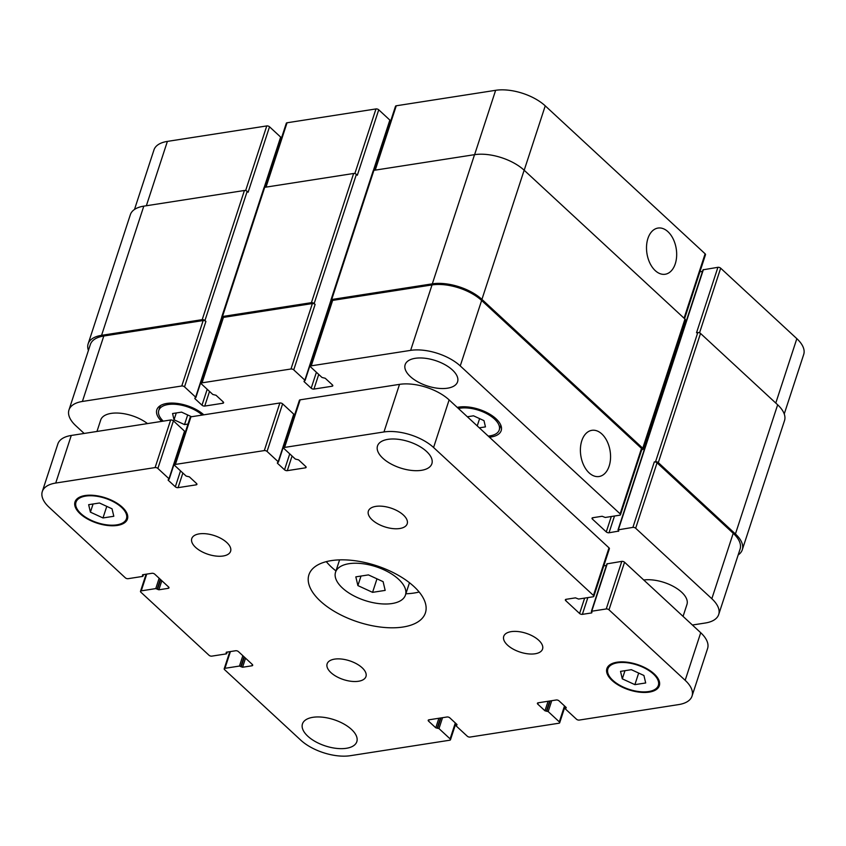 <?xml version="1.0" encoding="UTF-8"?>
<svg xmlns="http://www.w3.org/2000/svg" width="846" height="846" viewBox="0 0 846 846"><rect width="100%" height="100%" fill="white"/><g stroke="black" fill="none" stroke-linecap="round" stroke-linejoin="round"><path stroke-width="1.27" d="M368.433 574.899L383.111 581.657L385.173 590.392L372.568 592.348L357.89 585.591L355.828 576.856L368.433 574.899M357.89 585.591L361.009 576.052M372.568 592.348L376.978 578.833M398.582 579.256A36.769 17.766 18.1 0 1 405.446 595.045A36.769 17.766 18.1 0 1 364.975 600.512A36.769 17.766 18.1 0 1 335.555 572.203A36.769 17.766 18.1 0 1 361.792 563.595A36.769 17.766 18.1 0 1 398.582 579.256M326.292 561.649A61.282 29.621 -161.9 0 0 335.968 570.923M405.869 593.776A61.282 29.621 -161.9 0 0 419.151 591.999M413.969 586.542A61.282 29.621 18.1 0 1 425.411 612.864A61.282 29.621 18.1 0 1 357.964 621.979A61.282 29.621 18.1 0 1 308.917 574.783A61.282 29.621 18.1 0 1 352.655 560.443A61.282 29.621 18.1 0 1 413.969 586.542M226.781 542.508A20.431 9.877 18.1 0 1 230.598 551.285A20.431 9.877 18.1 0 1 208.116 554.32A20.431 9.877 18.1 0 1 191.767 538.595A20.431 9.877 18.1 0 1 206.35 533.815A20.431 9.877 18.1 0 1 226.781 542.508M362.151 667.769A20.431 9.877 18.1 0 1 365.958 676.546A20.431 9.877 18.1 0 1 343.476 679.581A20.431 9.877 18.1 0 1 327.127 663.846A20.431 9.877 18.1 0 1 341.71 659.066A20.431 9.877 18.1 0 1 362.151 667.769M538.754 640.285A20.431 9.877 18.1 0 1 542.561 649.051A20.431 9.877 18.1 0 1 520.079 652.097A20.431 9.877 18.1 0 1 503.73 636.361A20.431 9.877 18.1 0 1 518.312 631.581A20.431 9.877 18.1 0 1 538.754 640.285M403.383 515.024A20.431 9.877 18.1 0 1 407.201 523.801A20.431 9.877 18.1 0 1 384.719 526.836A20.431 9.877 18.1 0 1 368.37 511.1A20.431 9.877 18.1 0 1 382.952 506.32A20.431 9.877 18.1 0 1 403.383 515.024M426.532 451.436A28.595 13.822 18.1 0 1 431.872 463.724A28.595 13.822 18.1 0 1 400.401 467.975A28.595 13.822 18.1 0 1 377.506 445.958A28.595 13.822 18.1 0 1 397.916 439.264A28.595 13.822 18.1 0 1 426.532 451.436M351.481 729.411A28.595 13.822 18.1 0 1 356.822 741.688A28.595 13.822 18.1 0 1 325.35 745.939A28.595 13.822 18.1 0 1 302.456 723.922A28.595 13.822 18.1 0 1 322.865 717.228A28.595 13.822 18.1 0 1 351.481 729.411M96.962 431.46L100.706 420.007A28.595 13.822 18.1 0 1 119.476 413.155A28.595 13.822 18.1 0 1 147.479 423.592M643.743 579.986A28.595 13.822 18.1 0 1 681.612 592.179A28.595 13.822 18.1 0 1 686.952 604.467L683.06 616.374M99.458 503L112.032 508.795L113.808 516.272L102.99 517.953L90.416 512.158L88.65 504.681L99.458 503M90.416 512.158L93.092 503.983M102.99 517.953L106.776 506.373M631.338 669.683L643.922 675.489L645.688 682.965L634.881 684.647L622.296 678.852L620.53 671.375L631.338 669.683M622.296 678.852L624.972 670.677M634.881 684.647L638.667 673.067M121.507 507.325A26.554 12.838 -161.9 0 0 94.932 496.01A26.554 12.838 -161.9 0 0 75.981 502.228A26.554 12.838 -161.9 0 0 97.237 522.68A26.554 12.838 -161.9 0 0 126.466 518.725A26.554 12.838 -161.9 0 0 121.507 507.325M122.289 507.198A27.58 13.325 18.1 0 1 127.439 519.042A27.58 13.325 18.1 0 1 97.079 523.145A27.58 13.325 18.1 0 1 75.008 501.911A27.58 13.325 18.1 0 1 94.699 495.46A27.58 13.325 18.1 0 1 122.289 507.198M653.387 674.008A26.554 12.838 -161.9 0 0 626.823 662.704A26.554 12.838 -161.9 0 0 607.872 668.922A26.554 12.838 -161.9 0 0 629.117 689.363A26.554 12.838 -161.9 0 0 658.347 685.419A26.554 12.838 -161.9 0 0 653.387 674.008M654.17 673.892A27.58 13.325 18.1 0 1 659.32 685.736A27.58 13.325 18.1 0 1 628.969 689.839A27.58 13.325 18.1 0 1 606.899 668.604A27.58 13.325 18.1 0 1 626.579 662.143A27.58 13.325 18.1 0 1 654.17 673.892M300.753 740.144L224.592 669.662A2.041 0.983 18.1 0 1 224.201 668.784A2.041 0.983 18.1 0 1 224.951 668.308L239.46 666.056L242.569 667.251L251.939 665.791A2.041 0.983 -161.9 0 0 252.679 665.316A2.041 0.983 -161.9 0 0 252.298 664.438L238.424 651.61A2.041 0.983 -161.9 0 0 235.674 650.743L226.316 652.203L226.305 653.884L211.796 656.136A2.041 0.983 18.1 0 1 209.047 655.28L140.88 592.2A2.041 0.983 18.1 0 1 140.499 591.322A2.041 0.983 18.1 0 1 141.25 590.857L155.759 588.594L158.868 589.789L168.227 588.34A2.041 0.983 -161.9 0 0 168.978 587.864A2.041 0.983 -161.9 0 0 168.597 586.987L154.723 574.148A2.041 0.983 -161.9 0 0 151.973 573.292L142.604 574.741L142.604 576.422L128.095 578.685A2.041 0.983 18.1 0 1 125.335 577.818L49.163 507.336A36.769 17.766 18.1 0 1 42.3 491.537A36.769 17.766 18.1 0 1 55.72 483.045L155.104 467.574A2.041 0.983 18.1 0 1 157.864 468.441L168.978 478.73L168.143 480.158L175.323 486.788A2.041 0.983 -161.9 0 0 178.072 487.656L196.177 484.843A2.041 0.983 -161.9 0 0 196.917 484.367A2.041 0.983 -161.9 0 0 196.536 483.489L189.367 476.848L186.141 476.065L175.016 465.765A2.041 0.983 18.1 0 1 174.636 464.898A2.041 0.983 18.1 0 1 175.386 464.422L264.312 450.58A2.041 0.983 18.1 0 1 267.061 451.447L278.186 461.736L277.351 463.153L284.531 469.794A2.041 0.983 -161.9 0 0 287.28 470.662L305.385 467.838A2.041 0.983 -161.9 0 0 306.125 467.373A2.041 0.983 -161.9 0 0 305.744 466.495L298.575 459.854L295.349 459.061L284.224 448.771A2.041 0.983 18.1 0 1 283.844 447.894A2.041 0.983 18.1 0 1 284.594 447.418L383.968 431.957A36.769 17.766 18.1 0 1 433.575 447.502L593.448 595.447A2.041 0.983 18.1 0 1 593.829 596.324A2.041 0.983 18.1 0 1 593.088 596.79L578.579 599.053L575.46 597.858L566.101 599.306A2.041 0.983 -161.9 0 0 565.361 599.782A2.041 0.983 -161.9 0 0 565.741 600.66L579.605 613.498A2.041 0.983 -161.9 0 0 582.365 614.355L591.724 612.906L591.735 611.224L606.244 608.961A2.041 0.983 18.1 0 1 608.993 609.829L685.165 680.311A36.769 17.766 18.1 0 1 692.028 696.11A36.769 17.766 18.1 0 1 678.608 704.602L579.235 720.073A2.041 0.983 18.1 0 1 576.475 719.206L565.35 708.916L566.186 707.489L559.016 700.848A2.041 0.983 -161.9 0 0 556.256 699.991L538.162 702.804A2.041 0.983 -161.9 0 0 537.411 703.28A2.041 0.983 -161.9 0 0 537.792 704.158L544.972 710.799L548.197 711.581L559.312 721.871A2.041 0.983 18.1 0 1 559.692 722.748A2.041 0.983 18.1 0 1 558.952 723.224L470.027 737.067A2.041 0.983 18.1 0 1 467.267 736.2L456.142 725.91L456.977 724.493L449.808 717.852A2.041 0.983 -161.9 0 0 447.048 716.985L428.954 719.809A2.041 0.983 -161.9 0 0 428.203 720.274A2.041 0.983 -161.9 0 0 428.584 721.152L435.764 727.793L438.989 728.586L450.104 738.875A2.041 0.983 18.1 0 1 450.484 739.753A2.041 0.983 18.1 0 1 449.744 740.218L350.36 755.69A36.769 17.766 18.1 0 1 300.753 740.144M184.354 431.82L184.534 431.143L173.419 420.853A2.041 0.983 -161.9 0 0 170.659 419.986L71.276 435.457A36.769 17.766 -161.9 0 0 57.856 443.949L42.3 491.537M184.862 433.628L184.238 433.057M293.562 414.815L293.742 414.138L282.617 403.849A2.041 0.983 -161.9 0 0 279.867 402.992L190.942 416.824A2.041 0.983 -161.9 0 0 190.191 417.3L174.636 464.898M294.059 416.634L293.446 416.063M593.829 596.324L609.384 548.726A2.041 0.983 -161.9 0 0 609.004 547.848L449.131 399.904A36.769 17.766 -161.9 0 0 399.524 384.359L300.15 399.83A2.041 0.983 -161.9 0 0 299.399 400.306L283.844 447.894M606.392 565.445L603.79 565.858M692.028 696.11L707.584 648.512A36.769 17.766 -161.9 0 0 700.721 632.723L624.549 562.23A2.041 0.983 -161.9 0 0 621.799 561.374L606.91 563.87L591.354 611.457M647.909 238.487A23.381 14.837 -98.8 0 1 657.998 228.06A23.381 14.837 -98.8 0 1 676.25 248.872A23.381 14.837 -98.8 0 1 665.189 274.252A23.381 14.837 -98.8 0 1 649.94 263.212A23.381 14.837 -98.8 0 1 647.909 238.487M581.794 440.755A23.381 14.837 -98.8 0 1 591.883 430.328A23.381 14.837 -98.8 0 1 610.135 451.14A23.381 14.837 -98.8 0 1 599.074 476.52A23.381 14.837 -98.8 0 1 583.825 465.48A23.381 14.837 -98.8 0 1 581.794 440.755M280.46 137.761L280.65 137.084L269.525 126.794A2.041 0.983 -161.9 0 0 266.765 125.927L167.392 141.398A36.769 17.766 -161.9 0 0 153.972 149.89L134.493 209.47M280.967 139.579L280.354 139.008M389.668 120.767L389.858 120.09L378.733 109.8A2.041 0.983 -161.9 0 0 375.973 108.933L287.048 122.776A2.041 0.983 -161.9 0 0 286.308 123.252L265.39 187.22M390.175 122.575L389.562 122.004M684.583 318.678L705.501 254.678A2.041 0.983 -161.9 0 0 705.12 253.8L545.247 105.856A36.769 17.766 -161.9 0 0 495.64 90.311L396.256 105.782A2.041 0.983 -161.9 0 0 395.516 106.247L374.598 170.226M702.508 271.397L699.906 271.799M784.242 413.98L803.7 354.463A36.769 17.766 -161.9 0 0 796.837 338.664L720.665 268.182A2.041 0.983 -161.9 0 0 717.905 267.315L703.026 269.811L618.024 529.871L618.764 531.077L609.035 532.769A2.041 0.983 18.1 0 1 606.275 531.912L592.401 519.074A2.041 0.983 18.1 0 1 592.02 518.196A2.041 0.983 18.1 0 1 592.771 517.72L602.13 516.272L605.239 517.466L619.748 515.203A2.041 0.983 -161.9 0 0 620.499 514.728A2.041 0.983 -161.9 0 0 620.118 513.85L460.245 365.916A36.769 17.766 -161.9 0 0 410.638 350.371L311.254 365.832A2.041 0.983 -161.9 0 0 310.514 366.307A2.041 0.983 -161.9 0 0 310.894 367.185L322.019 377.475L325.234 378.268L332.415 384.909A2.041 0.983 18.1 0 1 332.795 385.787A2.041 0.983 18.1 0 1 332.044 386.252L313.951 389.075A2.041 0.983 18.1 0 1 311.191 388.208L304.021 381.567L304.856 380.15L293.731 369.861A2.041 0.983 -161.9 0 0 290.982 368.993L202.046 382.836A2.041 0.983 -161.9 0 0 201.306 383.301A2.041 0.983 -161.9 0 0 201.686 384.179L212.811 394.469L216.026 395.262L223.207 401.903A2.041 0.983 18.1 0 1 223.587 402.781A2.041 0.983 18.1 0 1 222.836 403.256L204.743 406.069A2.041 0.983 18.1 0 1 201.993 405.202L194.813 398.572L195.648 397.144L184.523 386.855A2.041 0.983 -161.9 0 0 181.774 385.988L82.39 401.459A36.769 17.766 -161.9 0 0 68.97 409.95A36.769 17.766 -161.9 0 0 75.833 425.75L84.156 433.448M467.352 416.771L473.506 415.809L483.986 420.642L485.456 426.881L479.312 427.833M467.965 417.342L468.198 416.644M477.229 425.908L479.608 418.633M187.981 424.058L184.513 424.597L174.033 419.764L172.563 413.535L181.562 412.129L191.545 416.729M174.033 419.764L176.264 412.964M184.513 424.597L187.675 414.952M488.227 436.081A25.528 12.341 -161.9 0 0 499.246 429.98A25.528 12.341 -161.9 0 0 494.476 419.013A25.528 12.341 -161.9 0 0 458.437 408.523M457.242 407.412A27.58 13.325 18.1 0 1 496.042 418.77A27.58 13.325 18.1 0 1 501.192 430.614A27.58 13.325 18.1 0 1 489.422 437.192M202.257 415.069A25.528 12.341 -161.9 0 0 176.772 404.43A25.528 12.341 -161.9 0 0 158.773 410.437A25.528 12.341 -161.9 0 0 163.257 421.139M169.168 479.174L184.724 431.576A25.528 12.341 -161.9 0 0 185.475 431.724M185.168 432.687A27.58 13.325 18.1 0 1 184.417 432.539M161.702 421.382A27.58 13.325 18.1 0 1 156.827 409.802A27.58 13.325 18.1 0 1 176.285 403.32A27.58 13.325 18.1 0 1 203.812 414.826M692.398 625.014L705.278 623.016A36.769 17.766 -161.9 0 0 718.698 614.513A36.769 17.766 -161.9 0 0 711.835 598.725L635.663 528.242A2.041 0.983 -161.9 0 0 632.903 527.375L618.024 529.871M452.42 369.977A27.58 13.325 18.1 0 1 457.57 381.821A27.58 13.325 18.1 0 1 427.219 385.924A27.58 13.325 18.1 0 1 405.149 364.689A27.58 13.325 18.1 0 1 424.829 358.228A27.58 13.325 18.1 0 1 452.42 369.977M655.544 461.747A2.041 0.983 18.1 0 1 658.304 462.603L735.428 533.974A36.769 17.766 18.1 0 1 742.291 549.773L784.517 420.589A36.769 17.766 -161.9 0 0 777.654 404.8L700.52 333.43A2.041 0.983 -161.9 0 0 697.77 332.563L655.544 461.747L654.296 461.937A2.041 0.983 18.1 0 1 657.056 462.804L733.218 533.287A36.769 17.766 18.1 0 1 740.091 549.075L718.698 614.513M310.514 366.307L331.896 300.869A2.041 0.983 18.1 0 1 332.647 300.393L432.02 284.933A36.769 17.766 18.1 0 1 481.628 300.478L641.511 448.412A2.041 0.983 18.1 0 1 641.892 449.289L620.499 514.728M201.306 383.301L222.699 317.863A2.041 0.983 18.1 0 1 223.439 317.398L312.364 303.555A2.041 0.983 18.1 0 1 315.124 304.412L293.731 369.861M68.97 409.95L90.353 344.512A36.769 17.766 18.1 0 1 103.783 336.021L203.156 320.549A2.041 0.983 18.1 0 1 205.916 321.417L184.523 386.855M742.291 549.773A36.769 17.766 18.1 0 1 738.167 554.944M88.418 350.434A36.769 17.766 18.1 0 1 88.153 343.825A36.769 17.766 18.1 0 1 101.573 335.333L202.205 319.661A2.041 0.983 18.1 0 1 204.954 320.528L205.916 321.417M222.561 318.265L222.117 317.863A2.041 0.983 18.1 0 1 221.737 316.986A2.041 0.983 18.1 0 1 222.487 316.51L311.413 302.667A2.041 0.983 18.1 0 1 314.162 303.534L315.124 304.412M331.769 301.271L331.325 300.859A2.041 0.983 18.1 0 1 330.945 299.981A2.041 0.983 18.1 0 1 331.695 299.516L432.317 283.844A36.769 17.766 18.1 0 1 481.924 299.399L642.759 448.221A2.041 0.983 18.1 0 1 643.14 449.099A2.041 0.983 18.1 0 1 642.389 449.575L641.765 449.67M378.733 109.8L357.34 175.238L356.388 174.35A2.041 0.983 -161.9 0 0 353.628 173.483L264.703 187.326A2.041 0.983 -161.9 0 0 263.963 187.801L221.737 316.986M269.525 126.794L248.132 192.232L247.18 191.355A2.041 0.983 -161.9 0 0 244.42 190.487L143.799 206.149A36.769 17.766 -161.9 0 0 130.369 214.641L88.153 343.825M697.77 332.563L696.522 332.753L717.905 267.315M643.14 449.099L685.355 319.915A2.041 0.983 -161.9 0 0 684.974 319.037L524.15 170.215A36.769 17.766 -161.9 0 0 474.543 154.67L373.911 170.332A2.041 0.983 -161.9 0 0 373.171 170.807L330.945 299.981M230.429 651.557L224.951 668.308M242.844 655.692L239.46 666.056M244.008 656.771L240.835 666.489M244.367 657.109L241.195 666.817M245.541 658.188L242.569 667.251M252.362 664.501L251.939 665.791M226.347 652.192L226.125 652.879M226.844 652.118L226.485 653.207M146.718 574.106L141.25 590.857M159.143 578.241L155.759 588.594M160.306 579.32L157.134 589.028M160.666 579.647L157.493 589.355M161.829 580.726L158.868 589.789M168.65 587.039L168.227 588.34M142.646 574.741L142.424 575.417M143.143 574.656L142.784 575.745M71.276 435.457L55.72 483.045M170.659 419.986L155.104 467.574M173.419 420.853L157.864 468.441M184.534 431.143L168.978 478.73M168.365 479.471L168.143 480.158M180.526 470.862L175.323 486.788M182.863 473.03L178.072 487.656M196.6 483.542L196.177 484.843M190.942 416.824L175.386 464.422M279.867 402.992L264.312 450.58M282.617 403.849L267.061 451.447M293.742 414.138L278.186 461.736M277.573 462.476L277.351 463.153M289.734 453.868L284.531 469.794M292.071 456.026L287.28 470.662M305.808 466.548L305.385 467.838M300.15 399.83L284.594 447.418M399.524 384.359L383.968 431.957M449.131 399.904L433.575 447.502M609.004 547.848L593.448 595.447M566.186 599.296L565.741 600.66M584.639 598.101L579.605 613.498M587.843 597.604L582.365 614.355M591.936 612.261L591.724 612.906M607.291 563.626L591.735 611.224M621.799 561.374L606.244 608.961M624.549 562.23L608.993 609.829M700.721 632.723L685.165 680.311M565.879 707.203L565.54 708.239M566.217 707.52L566.006 708.165M538.236 702.793L537.792 704.158M548.081 701.26L544.972 710.799M549.688 701.017L546.347 711.222M550.154 700.943L546.812 711.158M551.751 700.689L548.197 711.581M564.515 705.945L559.312 721.871M456.671 724.197L456.332 725.234M457.009 724.514L456.798 725.17M429.028 719.787L428.584 721.152M438.873 718.254L435.764 727.793M440.48 718.011L437.139 728.226M440.946 717.937L437.604 728.152M442.543 717.683L438.989 728.586M455.307 722.949L450.104 738.875M733.218 533.287L711.835 598.725M657.056 462.804L635.663 528.242M654.296 461.937L632.903 527.375M611.309 516.515L606.275 531.912M614.503 516.018L609.035 532.769M592.845 517.71L592.401 519.074M641.511 448.412L620.118 513.85M481.628 300.478L460.245 365.916M432.02 284.933L410.638 350.371M332.647 300.393L311.254 365.832M332.467 384.962L332.044 386.252M318.731 374.44L313.951 389.075M316.404 372.282L311.191 388.208M312.364 303.555L290.982 368.993M223.439 317.398L202.046 382.836M223.259 401.956L222.836 403.256M209.522 391.434L204.743 406.069M207.196 389.276L201.993 405.202M203.156 320.549L181.774 385.988M103.783 336.021L82.39 401.459M775.782 403.066L796.837 338.664M699.536 332.827L720.665 268.182M684.065 318.202L705.12 253.8M524.192 170.258L545.247 105.856M474.606 154.659L495.64 90.311M375.222 170.131L396.256 105.782M354.844 173.578L375.973 108.933M266.014 187.125L287.048 122.776M245.647 190.572L266.765 125.927M146.358 205.747L167.392 141.398M618.606 530.664L618.394 531.32M703.396 269.578L618.394 529.638M700.52 333.43L658.304 462.603M777.654 404.8L735.428 533.974M143.799 206.149L101.573 335.333M244.42 190.487L202.205 319.661M247.18 191.355L204.954 320.528M280.65 137.084L264.153 187.537M221.737 317.313L195.648 397.144M195.035 397.884L194.813 398.572M264.703 187.326L222.487 316.51M353.628 173.483L311.413 302.667M356.388 174.35L314.162 303.534M389.858 120.09L373.361 170.543M330.945 300.309L304.856 380.15M304.243 380.89L304.021 381.567M373.911 170.332L331.695 299.516M474.543 154.67L432.317 283.844M524.15 170.215L481.924 299.399M684.974 319.037L642.759 448.221M339.584 559.883L335.555 572.203M409.475 582.725L405.446 595.045M126.466 518.725L127.577 515.309M75.981 502.228L77.102 498.812M658.347 685.419L659.468 682.003M607.872 668.922L608.983 665.506M229.805 651.653L224.201 668.784M227.193 652.065L226.675 653.641M146.094 574.201L140.499 591.322M143.492 574.603L142.974 576.189M293.932 414.582L278.376 462.17M565.646 706.992L565.16 708.472M565.033 706.421L559.692 722.748M456.438 723.996L455.952 725.477M455.825 723.425L450.484 739.753M499.246 429.98L500.811 425.2M158.773 410.437L160.338 405.646M280.84 137.528L264.544 187.357M221.948 317.684L195.838 397.588M390.048 120.523L373.752 170.363M331.156 300.69L305.046 380.584"/></g></svg>
